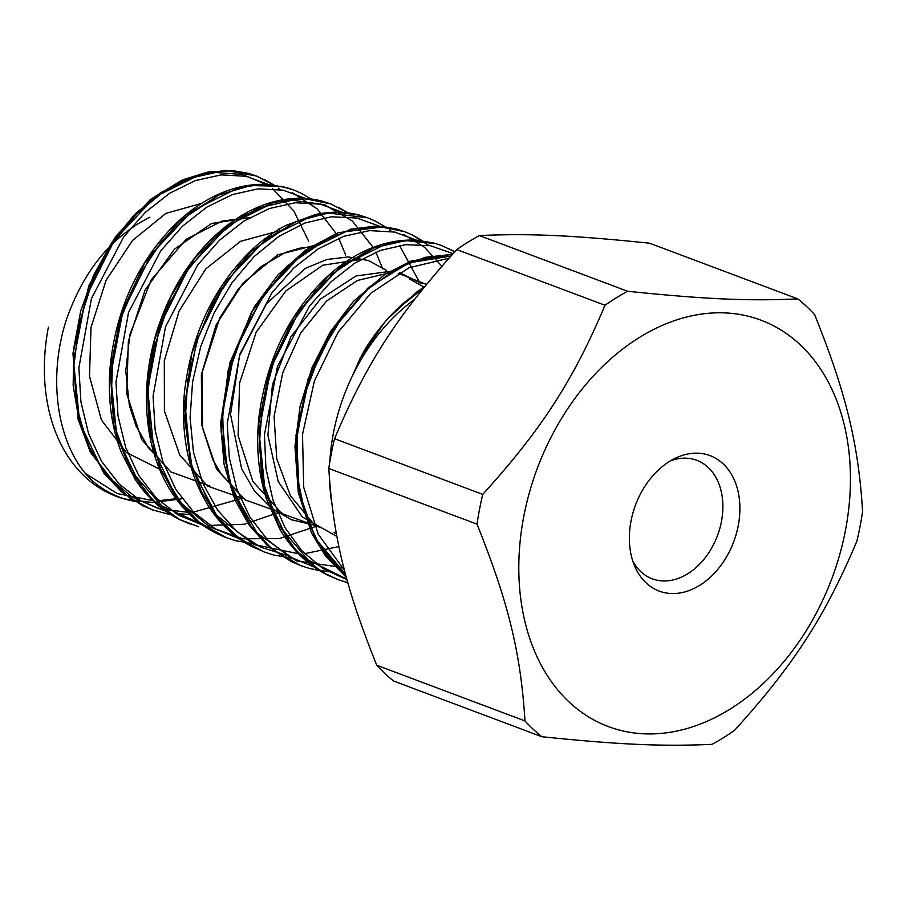 <?xml version="1.0" encoding="UTF-8"?>
<svg xmlns="http://www.w3.org/2000/svg" width="908" height="908" viewBox="0 0 908 908"><rect width="100%" height="100%" fill="white"/><g stroke="black" fill="none" stroke-linecap="round" stroke-linejoin="round"><path stroke-width="1.36" d="M329.797 462.07A169.978 123.148 -69.4 0 1 333.418 433.071A169.978 123.148 -69.4 0 1 414.604 299.379M331.738 502.873A169.978 123.148 -69.4 0 1 329.627 481.319M134.543 501.125A174.574 126.484 -69.4 0 1 48.408 327.107M524.972 720.929L376.752 665.246C345.369 587.101 333.02 536.412 328.798 468.483L477.006 524.166C508.401 602.31 520.749 652.988 524.972 720.929A256.839 186.072 110.6 0 0 541.804 736.706C618.575 744.639 662.42 746.603 712.031 744.333A256.839 186.072 110.6 0 0 734.595 730.327C793.569 665.224 825.066 616.509 856.868 541.202A256.839 186.072 110.6 0 0 862.6 511.431C858.378 443.49 846.029 392.812 814.646 314.656A256.839 186.072 110.6 0 0 797.814 298.891C748.203 301.161 704.358 299.197 627.587 291.252L479.367 235.569C528.978 233.299 572.823 235.263 649.595 243.208L797.814 298.891M334.53 438.7C366.333 363.393 397.829 314.679 456.803 249.575L605.012 305.258C573.209 380.566 541.713 429.28 482.75 494.395L334.53 438.7A256.839 186.072 -69.4 0 0 328.798 468.483M523.837 516.153A217.046 157.243 -69.4 0 1 729.941 313.226A217.046 157.243 -69.4 0 1 842.703 543.143A217.046 157.243 -69.4 0 1 639.311 733.505A217.046 157.243 -69.4 0 1 523.837 516.153M627.587 291.252A256.839 186.072 110.6 0 0 605.012 305.258M482.75 494.395A256.839 186.072 110.6 0 0 477.006 524.166M541.804 736.706L393.595 681.011A256.839 186.072 -69.4 0 1 376.752 665.246M456.803 249.575A256.839 186.072 -69.4 0 1 479.367 235.569M738.227 525.766A72.345 52.414 -69.4 0 1 689.966 590.223A72.345 52.414 -69.4 0 1 634.624 566.002A72.345 52.414 -69.4 0 1 675.075 458.347A72.345 52.414 -69.4 0 1 738.227 525.766M632.819 561.133A63.31 45.865 110.6 0 0 652.262 578.827A63.31 45.865 110.6 0 0 721.417 521.669A63.31 45.865 110.6 0 0 696.788 460.311A63.31 45.865 110.6 0 0 670.501 460.821M139.333 501.749C116.485 500.297 93.047 483.953 85.908 473.783L117.2 493.532L153.35 500.728M346.266 577.023L321.307 548.977L305.576 515.733L297.393 477.256L297.245 435.795L304.986 393.811L320.115 353.825L341.59 318.163L368.069 289.005L397.84 267.996L425.262 257.316L452.456 254.342M347.843 582.72L337.776 579.531L321.625 571.79L295.94 550.452L276.304 521.033L263.876 485.178L259.234 445.079L262.65 403.084L273.762 361.679L291.877 323.35L315.757 290.333L343.928 264.625L374.584 247.68L405.797 240.575L435.602 243.594L442.037 245.716L454.76 251.8M328.401 571.802L310.207 568.646L300.684 565.593L272.423 549.465L249.291 524.325L232.743 491.807L223.743 453.784L222.676 412.538L229.599 370.498L243.934 330.16L264.796 293.942L290.776 263.944L320.286 242.005L351.43 229.327L378.999 226.523L404.945 231.778L412.38 234.99L428.542 245.387M291.752 558.091L273.66 555.049L263.558 551.746L239.008 538.069L218.09 517.889L201.655 492.125L190.532 461.684L185.118 421.834L187.74 379.76L198.046 338.207L215.355 299.492L238.702 265.806L266.509 239.133L296.984 221.212L328.219 212.971L367.842 217.863L375.458 221.143L385.367 226.898M389.589 229.951L391.518 231.483M254.388 543.915L235.853 540.748L226.501 537.74L199.601 522.633L177.332 499.616L160.035 467.802L150.138 430.29L148.231 389.26L154.258 347.185L167.855 306.564L188.035 269.755L213.55 239.008L242.754 216.081L273.819 202.382L304.782 198.625L330.75 203.925L348.263 212.971M198.727 526.788L179.557 519.501L152.737 500.138L131.66 472.353L117.586 437.735L111.196 398.385L112.864 356.583L122.33 314.838L139.003 275.635L161.726 241.256L189.114 213.823L219.384 194.845L250.642 185.527L280.924 186.31L293.67 189.976L301.036 193.166L311.376 199.181M171.521 514.984L152.328 509.842L129.901 498.072L105.476 474.782L87.384 443.74L76.681 406.739L73.854 365.992L79.064 323.906L91.822 282.978L111.366 245.671L136.359 214.14L165.256 190.317L196.196 175.505L227.261 170.693L256.499 175.993L274.012 185.073M278.268 188.149L280.141 189.624M423.287 288.369L410.586 297.676C388.352 313.555 366.48 344.348 360.147 358.785M273.683 185.016L256.079 175.846L248.327 173.349L225.706 170.488L202.064 173.53L155.143 196.854L114.385 240.189L85.738 297.654L73.525 361.395L79.734 422.651L103.773 473.045L121.638 491.932L142.647 505.711L154.133 510.5M291.048 189.034L285.316 187.286L262.707 184.415L239.054 187.502L192.133 210.86L151.375 254.251L122.773 311.773L110.617 375.526L116.871 436.771L140.967 487.142L158.877 505.972L179.909 519.716L190.113 524.064M330.807 203.948L322.499 201.247L299.878 198.341L276.225 201.406L229.293 224.73L188.512 268.121L159.91 325.643L147.709 389.396L153.929 450.674L178.047 501.057L195.946 519.909L216.989 533.643L224.753 537.071M367.854 217.852L359.704 215.207L337.152 212.29L313.566 215.264L266.736 238.418L226.013 281.48L197.286 338.729L184.835 402.312L190.748 463.398L214.39 514.2L232.051 533.291L252.946 547.025L263.127 551.372M405.592 232.028L396.762 229.111L374.153 226.24L350.499 229.247L303.578 252.549L262.809 295.86L234.139 353.314L221.893 417.056L228.067 478.323L252.106 528.728L269.96 547.649L290.969 561.416L301.104 565.741M440.301 245.081L433.695 243.015L411.086 240.166L387.432 243.242L340.511 266.6L299.765 309.969L271.151 367.479L258.984 431.221L265.215 492.465L289.3 542.836L307.199 561.689L328.219 575.445L340.296 580.439M452.604 254.172L410.291 261.799L369.136 287.427L333.883 328.333L308.709 380.066L296.621 436.93L299.163 492.715L316.313 541.281L346.345 577.306M243.889 216.762L241.721 215.173M201.542 203.403L165.835 213.403L132.523 240.484L106.123 280.209L91.004 327.436L89.495 376.287L101.458 420.098L126.348 452.456L160.829 469.776M279.698 230.11L278.279 229.066M249.723 217.568L211.587 223.47L174.518 249.121L145.019 290.208L128.357 341.181L126.745 393.766L141.614 439.461L170.715 471.854L209.476 485.848M277.973 231.165L240.586 241.29L205.81 268.893L179.16 310.967L164.303 360.805L164.416 411.052L179.705 454.942L207.716 486.132L245.353 499.321M314.883 245.251L277.655 254.898L243.049 283.069L216.047 325.03L201.383 374.584L201.724 425.08L216.592 469.152L244.91 499.775L282.626 513.326M360.885 259.45L322.783 265.215L285.782 291.025L256.204 332.135L239.599 383.028L238.1 435.658L252.855 481.399L282.048 513.622L320.853 527.696M426.488 284.442L398.147 273.274M389.419 272.877L357.468 280.447L326.687 300.923L300.843 332.816L282.694 372.882L274.08 416.443L276.736 458.835L290.515 495.87L313.623 523.848M359.954 358.739L352.1 376.559M424.252 287.189L409.145 278.824M334.065 532.678L335.812 533.314M85.727 473.942C56.375 438.904 48.067 376.06 66.363 319.798C83.388 271.049 111.219 236.852 149.854 217.205M421.38 290.185A174.574 126.484 110.6 0 0 410.598 297.688M159.048 500.671L176.629 498.662M269.154 184.778L246.216 176.3L221.223 174.881L195.322 180.578L169.683 193.245L145.416 212.256L123.681 236.886L91.436 298.562L78.871 367.967L80.937 401.926L88.541 433.468L101.469 461.219L119.198 484.066L141.012 501.012L166.051 511.34M175.403 513.326L190.43 514.677M306.2 198.704L283.262 190.203L258.269 188.83L232.369 194.55L206.718 207.194L182.463 226.24L160.716 250.858L128.505 312.568L115.974 381.984L118.017 415.932L125.667 447.451L138.583 475.224L156.335 498.038L178.161 514.984L203.199 525.301M343.36 212.665L320.376 204.164L295.361 202.745L269.415 208.511L243.73 221.166L219.475 240.268L197.694 264.954L165.506 326.801L153.066 396.297L155.166 430.29L162.895 461.809L175.914 489.56L193.756 512.316L215.684 529.16L240.802 539.375M380.486 226.603L356.969 218.022L331.352 216.785L304.838 223.05L278.665 236.5L254.036 256.646L232.142 282.547L214.072 312.976L200.702 346.618L192.564 382.098L190.078 417.907L193.483 452.298L202.881 483.521L217.772 510.364L237.328 531.895L260.744 547.229L287.166 555.435M417.566 240.529L394.617 232.062L369.635 230.621L343.735 236.318L318.072 248.962L293.817 267.962L272.071 292.592L239.826 354.268L227.238 423.684L229.293 457.643L236.886 489.185L249.825 516.947L267.542 539.806L289.368 556.752L314.406 567.08M453.081 253.638L430.335 245.705L405.66 244.661L380.134 250.494L354.892 263.07L331 281.821L309.549 305.996L277.485 366.526L264.421 434.83L265.942 468.414L272.877 499.786L284.998 527.65L301.876 550.838L322.805 568.465L347.004 579.735M448.983 258.201L409.088 267.735L370.736 293.318L337.992 332.362L314.372 381.054L302.5 434.455L303.715 487.233L318.152 534.097L344.495 570.349M308.595 241.074L293.84 211.008L272.65 188.728M266.702 184.664L242.425 174.484L215.65 172.497L187.797 178.728L160.296 192.973L134.566 214.481L111.99 242.254L93.717 274.931L80.733 310.888L73.752 348.4L73.162 385.594L79.109 420.676L91.299 451.923L109.255 477.79L132.103 497.062L158.798 508.73L188.069 512.328M193.529 512.089L242.481 498.242M345.698 255.012L338.729 238.237M336.573 234.128L317.176 208.863L292.138 192.564M218.624 195.186L178.592 221.745L144.701 262.923L120.946 314.281L110.186 370.226L113.784 424.626L131.592 471.581L161.862 505.938L201.44 524.018M209.68 525.414L244.445 524.245L279.573 512.18M382.801 268.95L375.833 252.152M373.665 248.043L352.27 220.996L324.383 204.652L292.194 200.191L258.201 208.091L225.025 227.715L195.243 257.736L171.169 295.906L154.712 339.513L147.198 385.344L149.287 430.074L160.988 470.423L181.498 503.486L209.476 526.822L242.924 538.807L279.528 538.523L316.676 526.118M419.871 282.887L399.52 245.444M292.626 223.164L250.12 252.072L214.98 297.291L191.838 353.337L183.893 413.095L192.394 469.209L216.501 515.142L253.559 544.403L299.118 553.88M304.6 553.676L338.922 546.571M441.856 266.26L424.592 247.317L403.742 234.491M330.535 236.716L287.076 266.135L251.3 312.59L228.192 370.067L221.03 431.164L231.075 487.993L257.293 533.155L296.485 560.906L343.826 567.693M367.15 250.858L327.402 277.076L293.67 317.709L269.812 368.466L258.689 423.9L261.674 478.039L278.665 525.108L308.062 560.009L346.833 579.088M450.947 256.011L409.122 262.821L368.262 287.677L333.168 327.89L308.062 379.022L295.985 435.341L298.494 490.638L315.587 538.705L345.517 574.231M423.366 288.279L396.694 309.549M386.388 270.3L368.512 260.551L348.297 256.93L326.891 259.495L305.383 268.348L266.464 303.703L239.576 355.63L230.53 414.4L241.619 468.687L254.308 490.797L271.14 508.071L291.298 519.705L313.896 525.074M422.05 283.705L399.463 272.536M392.37 271.083L356.015 275.975L320.263 299.209L290.742 337.004L272.434 384.765L267.917 435.318L278.211 481.512L302.307 516.947L336.913 536.48M124.816 498.98L152.816 502.555L182.077 498.753M274.295 185.232L263.944 179.216M348.559 213.153L338.264 207.172M385.673 227.091L375.458 221.143M422.697 240.995L412.38 234.99M310.207 568.646L319.911 570.757M454.772 251.788L449.381 248.906M248.327 173.349L233.311 170.738L208.204 171.964L182.44 179.875L150.524 199.419L115.293 236.92L88.87 285.555L72.958 353.337L78.065 419.167L90.448 452.366L121.434 491.852L142.647 505.711M285.316 187.286L267.145 184.438C251.141 183.654 234.763 187.003 218.034 194.482C202.223 201.655 187.241 212.279 173.099 226.364C136.314 264.523 115.248 312.125 109.913 369.159C107.802 399.588 111.627 427.384 121.377 452.536L135.485 479.912C147.448 497.72 162.26 510.988 179.909 519.716M322.499 201.247C306.87 197.059 290.435 197.274 273.206 201.894C258.258 205.934 243.628 213.21 229.315 223.731C195.663 249.257 171.374 285.487 156.448 332.407C145.484 369.442 143.521 405.252 150.546 439.847C154.678 459.13 161.454 476.246 170.886 491.194C183.064 510.33 198.432 524.484 216.989 533.643M359.704 215.207C345.608 211.439 330.818 211.224 315.36 214.56L286.156 225.32C274.976 231.109 264.217 238.645 253.888 247.941C214.663 284.862 191.531 332.85 184.494 391.916C177.718 464.056 206.615 524.608 252.946 547.025M396.762 229.111L384.027 226.716L338.026 232.72L305.837 249.927L278.052 274.795L254.274 306.927L229.838 362.939L220.61 423.276L224.06 464.294L234.956 499.979L249.019 524.972L267.043 545.22L290.969 561.416M433.695 243.015L417.01 240.279C402.471 239.326 387.568 241.812 372.28 247.736C356.855 253.797 342.066 263.207 327.901 275.975C289.709 311.898 266.759 358.626 259.075 416.148C255.863 445.624 258.247 473.045 266.248 498.401L279.812 529.182C292.308 550.203 308.448 565.627 328.219 575.445M452.649 254.127L410.791 261.141L384.754 274.522L353.337 301.49L330.137 332.044L312 367.751L300.015 406.625L294.941 446.52L298.301 492.533L311.66 533.268L325.7 556.275L346.368 577.397M424.672 286.667L417.181 291.661L385.911 320.513L360.022 358.388M163.678 463.988L148.152 447.338L136.007 425.875L129.345 405.286L125.792 370.986L129.821 334.814L151.159 279.902L186.254 239.213L221.904 221.132L238.146 218.998M237.919 492.068L221.087 473.806L212.858 459.743L202.597 427.963L202.121 372.564L219.838 317.8L238.441 288.926L260.902 266.736L285.418 252.458L299.515 248.236L312.352 246.885M335.075 533.041L333.974 532.633"/></g></svg>
